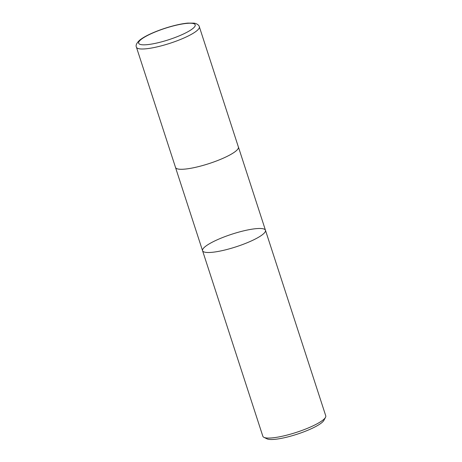 <?xml version="1.0" encoding="UTF-8"?>
<svg xmlns="http://www.w3.org/2000/svg" width="462" height="462" viewBox="0 0 462 462"><rect width="100%" height="100%" fill="white"/><g stroke="black" fill="none" stroke-linecap="round" stroke-linejoin="round"><path stroke-width="0.69" d="M265.465 230.272A33.073 6.653 -18 0 1 242.001 244.762A33.073 6.653 -18 0 1 205.59 252.333A33.073 6.653 -18 0 1 202.558 250.71L262.849 436.272A33.073 6.653 -18 0 0 263.941 437.352L267.042 438.854A30.532 6.139 -18 0 0 296.968 434.257A30.532 6.139 -18 0 0 323.879 420.385L325.508 417.348A33.073 6.653 -18 0 0 325.756 415.835L265.465 230.272A33.073 6.653 162 0 1 242.001 244.762A33.073 6.653 162 0 1 205.59 252.333A33.073 6.653 162 0 1 202.558 250.71A33.073 6.653 162 0 1 231.953 234.17A33.073 6.653 162 0 1 265.465 230.272L238.427 147.055A33.073 6.653 -18 0 0 238.328 146.829M263.941 437.352A33.073 6.653 -18 0 0 265.887 437.895A33.073 6.653 -18 0 0 299.105 431.456A33.073 6.653 -18 0 0 325.508 417.348M175.462 167.256A33.073 6.653 -18 0 0 175.514 167.492A33.073 6.653 -18 0 0 178.551 169.115A33.073 6.653 -18 0 0 214.963 161.544A33.073 6.653 -18 0 0 238.427 147.055M136.434 47.205L175.537 167.487A33.05 6.647 -18 0 0 209.026 163.594A33.05 6.647 -18 0 0 238.404 147.06L199.341 26.767C199.336 26.034 197.88 23.724 194.052 23.14L187.815 23.1C183.749 23.47 179.008 24.353 173.591 25.751C165.506 27.87 157.946 30.515 150.93 33.68C145.98 35.926 142.209 38.109 139.616 40.229C136.567 43.099 135.505 45.426 136.434 47.205A33.073 6.653 -18 0 0 169.941 43.307A33.073 6.653 -18 0 0 199.341 26.767M141.378 44.675A29.73 5.977 -18 0 0 179.187 35.88A29.73 5.977 -18 0 0 192.475 23.383A29.73 5.977 -18 0 0 154.666 32.184A29.73 5.977 -18 0 0 141.378 44.675M202.558 250.71L175.514 167.492"/></g></svg>
